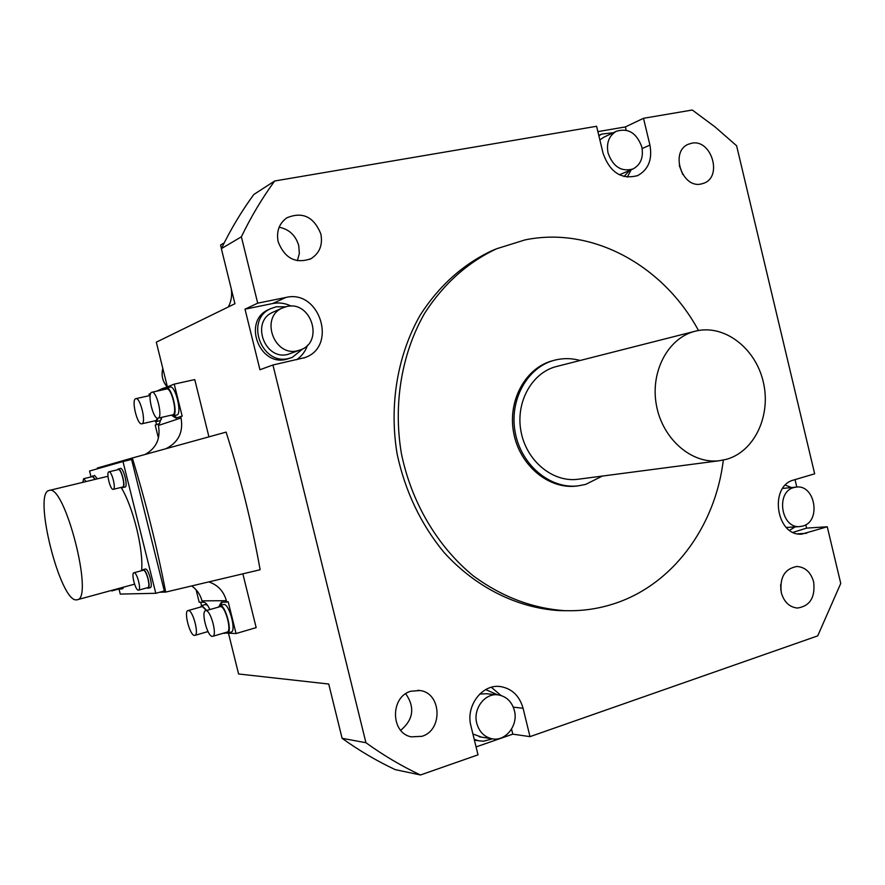 <?xml version="1.0" encoding="UTF-8"?>
<svg xmlns="http://www.w3.org/2000/svg" width="885" height="885" viewBox="0 0 885 885"><rect width="100%" height="100%" fill="white"/><g stroke="black" fill="none" stroke-linecap="round" stroke-linejoin="round"><path stroke-width="1.33" d="M529.993 736.641L817.718 635.872L840.75 583.425L827.265 526.774L801.876 534.12C776.112 536.653 768.656 485.865 793.9 479.958L814.665 473.807L736.608 145.759L715.102 126.964L692.291 110.017L643.506 118.302L649.922 145.085C652.499 159.488 648.417 169.655 637.676 175.584C621.558 179.865 610.031 172.486 603.116 153.448L596.59 126.278L274.671 180.994C262.082 198.251 250.975 216.858 241.373 236.815L257.712 303.168L285.888 297.448C319.773 289.03 337.805 346.621 304.827 357.617L272.934 364.985L365.936 742.714C383.459 755.381 401.646 766.133 420.486 774.983L478.011 754.839L470.964 726.032C465.3 705.666 482.712 683.209 501.065 686.672C512.26 688.873 519.595 696.075 523.079 708.265L529.993 736.641L512.791 734.152L476.075 746.918M497.16 248.541L492.082 250.61C463.109 264.25 439.192 285.667 420.353 314.861C397.453 354.819 388.902 405.219 397.188 454.326C405.241 491.429 420.784 524.064 443.839 552.218C475.588 587.352 517.271 607.995 559.165 610.595L566.654 610.716M701.307 183.958L703.885 183.195C722.923 176.613 711.274 138.646 691.583 143.248L688.309 144.266C669.713 151.479 682.003 188.881 701.307 183.958M320.835 233.917C313.81 216.703 302.471 211.338 286.817 217.843C279.052 223.529 276.186 231.549 278.2 241.893C284.837 258.486 295.778 264.084 311.011 258.674C319.64 253.143 322.914 244.891 320.835 233.917M410.861 691.229C390.174 696.705 390.451 733.112 411.271 736.851L421.913 736.32C443.142 730.28 441.538 692.955 419.999 690.532L410.861 691.229M781.289 592.64C784.055 602.099 789.464 607.232 797.507 608.05C810.029 606.07 815.406 597.353 813.647 581.899C810.793 572.208 805.206 567.064 796.887 566.477C784.718 568.745 779.53 577.474 781.289 592.64M420.486 774.983L395.241 769.629C376.877 761.034 359.166 750.591 342.108 738.322L365.936 742.714M780.692 584.52L780.869 590.483M805.792 524.761L806.589 528.113L827.265 526.774M795.029 479.626L796.799 487.038M221.427 248.508L220.575 245.034L224.226 242.844M231.25 288.787C232.235 295.28 231.273 301.331 228.352 306.94M342.108 738.322L328.722 684.028L238.596 673.983L228.474 633.184M167.376 386.845L156.302 342.185L234.934 303.721L221.361 248.652L241.373 236.815M328.645 684.017L328.888 684.691M162.807 368.403C161.081 375.229 162.53 381.402 167.165 386.933M291.198 306.122C285.213 303.168 279.052 302.294 272.735 303.511L245.012 309.175L257.712 303.168M245.012 309.175L259.947 369.753L272.934 364.985M165.783 448.761C178.405 442.511 183.494 432.245 181.049 417.952L180.695 416.514L182.166 416.171L174.223 384.123L194.766 379.588L208.937 436.847M242.855 573.845L256.174 627.631L236.052 633.538L227.478 633.14M208.119 632.144L207.466 631.724M222.699 633.394L224.104 632.996M225.52 632.576L224.215 633.472M225.642 633.052L226.516 633.096M150.682 393.482L149.012 394.157L149.2 394.898M155.815 421.57L156.579 424.601M161.59 417.377L159.422 423.649L155.196 425.065L158.437 438.119M196.105 589.786L199.202 602.254L203.76 602.231C205.597 602.386 207.632 604.82 209.845 609.522M200.685 602.242L201.537 605.661M174.223 384.123L164.82 387.862L165.13 389.09M163.725 389.621L163.36 388.183L164.82 387.862M163.36 388.183L156.501 391.225M191.68 585.947C196.89 589.587 200.32 594.554 201.979 600.86L226.361 600.694L226.715 602.121L228.164 601.711L236.052 633.538M226.361 600.694C223.695 591.213 217.843 584.952 208.805 581.899M97.549 468.751L97.372 468.01L132.319 457.999L226.106 432.112C240.532 477.579 251.871 523.466 260.135 569.752L165.694 592.087L159.687 592.231M219.336 605.783L221.372 602.198L226.715 602.121M200.607 606.977L201.846 605.539L205.497 604.499L207.532 605.329M201.846 605.539L206.67 610.418M206.293 610.528L202.422 606.513L188.306 610.506C192.853 609.887 199.424 634.855 194.855 635.386L194.501 635.419C189.91 635.762 183.483 611.115 188.018 610.55M172.464 415.917L175.982 418.085L180.695 416.514M161.501 418.981L159.942 420.74M158.127 418.162L158.017 418.196C153.337 419.944 146.91 393.559 151.711 392.298L151.888 392.243C156.579 390.451 163.028 417.211 158.127 418.162L156.479 421.526L154.587 420.884M148.658 395.805L150.373 394.411M155.992 420.552L157.618 418.218M135.814 398.659C140.239 396.945 146.512 422.908 141.899 423.782L141.788 423.815C137.385 425.475 131.135 399.876 135.659 398.704L150.019 395.518M176.9 417.786L173.991 415.662M170.008 387.132L170.197 387.066C175.44 385.097 182.365 413.926 176.911 414.988L176.646 415.043M165.008 389.334L166.38 387.918C171.59 385.948 178.527 414.811 173.106 415.85L171.093 415.198M172.586 414.855L172.84 414.799C177.852 413.815 171.436 387.165 166.634 388.98L151.888 392.243M145.118 454.47C156.324 448.164 160.76 438.506 158.426 425.475L181.049 417.952M132.319 457.999C145.892 502.426 157.021 547.129 165.694 592.087M164.311 590.959L131.588 459.459L122.971 461.516L155.793 593.304L164.311 590.959M91.022 476.926L89.551 471.03L122.971 461.516M155.793 593.304L120.26 594.078L118.988 588.967M141.578 570.703C143.757 550.105 133.071 506.607 121.101 487.414M91.797 476.738L94.551 475.444L97.394 478.829M123.712 587.109L122.761 588.569M117.384 469.802L120.327 468.419C123.469 467.158 128.347 486.816 124.973 487.137L121.721 487.27M145.096 569.099L145.361 569.022C148.558 568.314 153.459 587.319 150.173 587.662L150.007 587.684M49.073 490.489L49.14 490.467C64.572 483.166 94.297 598.957 77.194 599.764L76.453 599.864C60.103 602.132 32.679 492.735 49.073 490.489M92.471 475.942L95.303 479.327M95.104 479.382L92.604 476.55M82.803 482.347L83.644 478.697L86.122 481.551M121.643 587.673L120.836 589.111L119.862 588.735M120.548 588.525L121.289 587.773M112.395 590.195L110.924 590.594M118.125 468.95L118.136 468.939C121.278 467.689 126.157 487.358 122.794 487.679L122.783 487.679M113.269 489.339L113.258 489.339C110.382 490.445 105.846 472.236 108.899 471.838C111.787 470.676 116.355 489.051 113.269 489.339L122.639 487.038C125.77 486.739 121.223 468.408 118.302 469.581L118.28 469.581M108.899 471.838L118.302 469.581M142.319 570.504L143.204 569.608C146.379 568.9 151.28 587.917 148.005 588.248L146.943 587.861M147.695 587.64L147.839 587.618C150.893 587.308 146.324 569.586 143.359 570.239L143.105 570.305M138.403 590.184C135.46 590.693 130.947 573.082 133.934 572.761L134.055 572.739C136.965 572.097 141.545 589.875 138.547 590.162L138.403 590.184M220.785 605.274L222.146 602.143M218.473 607.066L219.79 605.55L223.894 604.444C229.259 603.692 236.572 631.381 231.184 632.056L227.014 633.195L225.575 632.554M219.79 605.55L220.144 605.506C225.487 604.765 232.799 632.487 227.445 633.151M212.699 636.326L227.146 632.1C232.102 631.481 225.343 605.893 220.409 606.568L205.928 610.683C210.763 610.042 217.544 635.74 212.699 636.326L212.311 636.359C207.422 636.713 200.806 611.347 205.608 610.727M405.739 693.718C415.12 707.392 413.439 719.582 400.717 730.313M274.671 180.994L253.829 194.479C241.55 211.238 230.731 229.292 221.361 248.652M279.14 227.224C289.141 229.248 295.667 235.377 298.743 245.599L299.351 253.409L297.382 260.743M597.873 131.633L625.396 126.909L643.506 118.302M679.249 165.429L682.755 174.456M625.396 126.909L626.182 130.184M631.204 169.743L627.288 177.155M598.891 135.847L601.601 134.111L599.167 135.283M601.601 134.111L613.283 132.728M629.512 170.473L624.025 176.546M603.902 137.186L599.864 139.896M619.423 174.81L632.565 169.157M608.061 153.028C606.225 142.983 608.957 135.748 616.259 131.323C628.162 127.705 636.68 132.927 641.824 146.987C643.683 157.309 640.773 164.632 633.096 168.935C621.414 172.11 613.073 166.8 608.061 153.028M307.493 345.227C305.402 351.356 301.763 356.201 296.597 359.741M291.353 357.706L286.452 359.288C259.305 366.799 242.357 321.1 268.199 309.794L269.704 309.108M303.057 348.657L292.304 357.363L288.853 358.414C261.628 365.936 244.625 320.071 270.533 308.732L276.164 306.785L285.612 306.796M273.786 311.83L272.547 312.394C250.555 321.841 264.792 360.715 287.868 354.387L299.871 350.095M297.625 350.737C274.284 357.131 259.847 317.671 282.105 308.113L286.762 306.52C311.022 300.391 324.264 341.577 300.723 349.785L297.625 350.737M793.137 532.339L806.589 528.113M785.404 485.157L791.478 487.558M795.139 526.896L789.597 530.281M793.79 487.558L796.434 487.06C815.185 484.471 821.346 521.298 802.961 526.022L799.664 526.597C781.057 528.544 775.548 491.894 793.79 487.558M491.352 687.28L501.065 695.521M512.791 734.152L511.563 729.107M477.834 740.656L474.382 740.015M492.414 738.842L483.52 741.21L478.464 740.756L474.216 739.318M485.688 689.581L497.724 694.847M472.911 733.964L481.329 737.105M496.916 694.791L486.484 693.729L479.725 694.039M514.373 710.511C518.588 725.534 505.213 742.183 491.496 738.665C484.029 736.729 479.128 731.607 476.783 723.322C472.678 708.586 485.367 692.313 498.675 694.968C506.651 696.628 511.884 701.805 514.373 710.511M723.311 460.089C715.345 526.907 672.169 585.593 612.896 604.09C597.154 609.09 580.87 611.269 564.055 610.628C531.973 608.238 501.817 596.722 473.586 576.102C437.655 546.819 411.403 502.591 401.392 453.518C393.051 404.135 401.635 353.48 424.612 313.312C443.529 283.974 467.534 262.458 496.618 248.762L524.882 239.946C592.032 225.952 663.407 265.456 698.486 330.503M602.353 476.064L585.671 484.405L577.894 485.898C550.005 489.173 521.099 464.946 515.214 432.477C509.008 400.075 527.261 367.131 554.475 360.228L552.871 360.649C525.69 367.541 507.459 400.429 513.654 432.776C519.528 465.189 548.39 489.372 576.246 486.108L577.817 485.909M554.475 360.228L555.592 359.941C563.756 358.038 571.942 358.215 580.173 360.472M557.141 366.335L556.543 366.49C531.94 372.53 515.391 402.21 520.988 431.415C526.287 460.665 552.417 482.458 577.562 479.316L578.89 479.139M726.474 459.315L719.262 460.742C691.616 464.205 662.544 439.004 656.438 405.352C650.01 371.744 668.075 337.86 695.134 331.233L695.787 331.067C724.251 324.076 755.403 347.927 763.213 381.634C771.432 415.231 754.673 451.483 726.474 459.315M642.145 148.558L649.922 145.085M272.735 303.511L285.888 297.448M797.805 533.821L806.611 533.29M513.278 707.137L523.079 708.265M194.855 635.386L208.008 631.558M156.368 421.559L160.074 420.707M141.788 423.815L156.125 420.53M172.984 415.895L176.79 415.021M166.38 387.918L170.197 387.066M158.017 418.196L172.73 414.833M107.959 476.274L49.14 490.467M134.564 584.166L77.194 599.764M83.655 478.697L92.615 476.539M120.836 589.111L122.904 588.547M111.798 590.926L120.67 588.514M143.071 569.63L145.228 569.044M148.005 588.248L150.173 587.662M133.934 572.761L143.237 570.261M138.547 590.162L147.839 587.618M419.999 690.532L417.786 690.289M636.979 175.872L637.676 175.584M616.259 131.323L603.282 137.485M311.011 258.674L309.595 259.382M303.765 358.005L304.827 357.617M270.533 308.732L268.199 309.794M282.105 308.113L272.547 312.394M796.035 487.104L782.705 488.431M799.664 526.597L786.334 527.482M796.887 566.477L796.246 566.5M498.686 686.45L501.065 686.672M478.464 740.756L475.477 740.28M491.496 738.665L479.349 736.807M559.165 610.595L564.055 610.628M492.082 250.61L496.618 248.762M576.246 486.108L577.894 485.898M577.562 479.316L719.262 460.742M556.543 366.49L695.134 331.233"/></g></svg>
